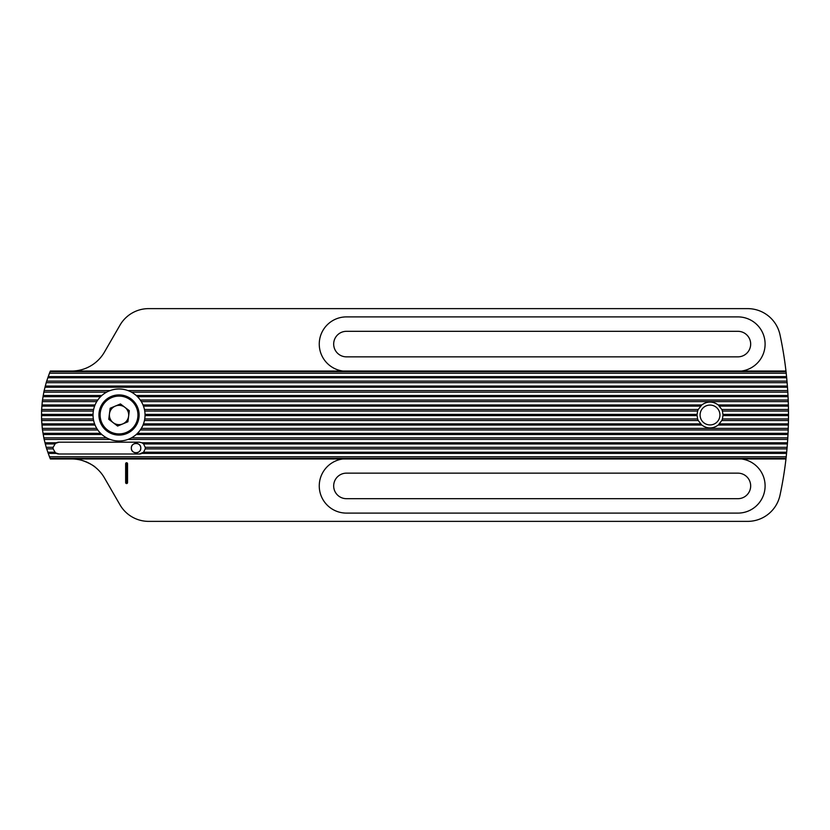 <?xml version="1.0" encoding="UTF-8"?>
<svg xmlns="http://www.w3.org/2000/svg" width="830" height="830" viewBox="0 0 830 830"><rect width="100%" height="100%" fill="white"/><g stroke="black" fill="none" stroke-linecap="round" stroke-linejoin="round"><path stroke-width="1.25" d="M126.606 483.558A0.944 0.944 0 0 0 127.55 482.604L127.55 463.7A0.944 0.944 0 0 0 126.606 462.756A0.944 0.944 0 0 0 125.652 463.7L125.652 482.604A0.944 0.944 0 0 0 126.606 483.558M126.606 482.707L126.606 463.607L126.606 482.707M698.248 420.52A13 13 0 0 1 697.625 418.943L697.013 415L697.625 411.058A13 13 0 0 1 698.248 409.481L701.765 404.957C707.264 401.087 712.773 401.087 718.272 404.957L721.789 409.481A13 13 0 0 1 722.411 411.058L723.023 415L722.411 418.943A13 13 0 0 1 721.789 420.52L718.272 425.043C712.773 428.913 707.264 428.913 701.765 425.043L698.248 420.52L144.451 420.52M143.486 406.129L700.51 406.129A13 13 0 0 1 701.091 405.548M718.946 405.548A13 13 0 0 1 719.527 406.129L788.396 406.129L788.261 401.606L141.328 401.606M71.671 371.031A37.827 37.827 0 0 0 104.424 352.117L119.987 325.173A33.096 33.096 0 0 1 148.643 308.625L747.643 308.625A33.096 33.096 0 0 1 780.003 334.791A382.952 382.952 0 0 1 785.969 371.031L50.36 371.031L50.101 371.664A113.471 113.471 0 0 0 49.468 373.241L46.677 381.115A113.471 113.471 0 0 0 46.2 382.692L44.156 390.567A113.471 113.471 0 0 0 43.824 392.154L42.496 400.029A113.471 113.471 0 0 0 42.288 401.606L41.635 409.481A113.471 113.471 0 0 0 41.573 411.058L41.573 418.943A113.471 113.471 0 0 0 41.635 420.52L42.288 428.394A113.471 113.471 0 0 0 42.496 429.971L43.824 437.846A113.471 113.471 0 0 0 44.156 439.433L46.2 447.308A113.471 113.471 0 0 0 46.677 448.885L49.468 456.759A113.471 113.471 0 0 0 50.101 458.336L50.36 458.969L342.873 458.969A27.183 27.183 0 0 0 319.26 485.913A27.183 27.183 0 0 0 346.442 513.106L737.912 513.106A27.183 27.183 0 0 0 765.042 487.708A27.183 27.183 0 0 0 741.491 458.969L785.969 458.969L786.041 458.336A382.952 382.952 0 0 0 786.217 456.759L786.996 448.885A382.952 382.952 0 0 0 787.13 447.308L787.722 439.433A382.952 382.952 0 0 0 787.815 437.846L788.21 429.971A382.952 382.952 0 0 0 788.261 428.394L788.459 420.52A382.952 382.952 0 0 0 788.479 418.943L788.5 414.409L723.003 414.409A13 13 0 0 1 723.013 414.554M700.084 415A9.929 9.929 0 0 1 710.013 405.071A9.929 9.929 0 0 1 719.942 415A9.929 9.929 0 0 1 710.013 424.929A9.929 9.929 0 0 1 700.084 415M788.261 401.606A382.952 382.952 0 0 0 788.21 400.029L787.815 392.154A382.952 382.952 0 0 0 787.722 390.567L787.13 382.692A382.952 382.952 0 0 0 786.996 381.115L786.217 373.241A382.952 382.952 0 0 0 786.041 371.664L785.969 371.031M143.289 452.516A5.914 5.914 0 0 0 143.59 452.236L139.367 454A5.914 5.914 0 0 0 141.94 453.408L786.57 453.408M142.916 443.365A5.914 5.914 0 0 0 141.94 442.774L143.59 443.957A5.914 5.914 0 0 0 143.289 443.677M139.367 454L58.992 454L55.444 452.827L53.141 448.885A5.914 5.914 0 0 1 53.141 447.308L55.444 443.365L58.992 442.183A5.914 5.914 0 0 0 56.419 442.774L44.955 442.774M95.398 467.342C94.371 465.744 80.749 457.89 71.671 458.969C80.728 457.88 94.392 465.755 95.398 467.342M131.327 448.096A4.731 4.731 0 0 1 136.058 443.365A4.731 4.731 0 0 1 140.789 448.096A4.731 4.731 0 0 1 136.058 452.827A4.731 4.731 0 0 1 131.327 448.096C131.026 442.037 141.048 441.954 140.789 448.096C141.131 454.031 131.088 454.363 131.327 448.096M346.442 498.685A12.761 12.761 0 0 1 333.681 485.913A12.761 12.761 0 0 1 346.442 473.152L737.912 473.152A12.761 12.761 0 0 1 750.673 485.913A12.761 12.761 0 0 1 737.912 498.685L346.442 498.685M333.681 344.087A12.761 12.761 0 0 0 346.442 356.848L737.912 356.848A12.761 12.761 0 0 0 750.673 344.087A12.761 12.761 0 0 0 737.912 331.315L346.442 331.315A12.761 12.761 0 0 0 333.681 344.087M342.873 371.031A27.183 27.183 0 0 1 319.26 344.087A27.183 27.183 0 0 1 346.442 316.894L737.912 316.894A27.183 27.183 0 0 1 765.042 342.292A27.183 27.183 0 0 1 741.491 371.031M788.427 407.769L788.376 405.071M71.671 458.969A37.827 37.827 0 0 1 104.424 477.883L119.987 504.827A33.096 33.096 0 0 0 148.643 521.375L747.643 521.375A33.096 33.096 0 0 0 780.003 495.209A382.952 382.952 0 0 0 785.969 458.969M788.427 422.678L788.376 424.929M788.376 424.68L788.407 423.404M697.625 411.058L144.742 411.058M698.248 409.481L144.451 409.481M788.5 414.409L788.479 411.058A382.952 382.952 0 0 0 788.459 409.481L721.789 409.481M788.479 411.058L722.411 411.058M788.479 418.943L722.411 418.943M697.625 418.943L144.742 418.943M788.459 420.52L721.789 420.52M788.261 428.394L141.328 428.394M96.747 428.394L42.288 428.394M96.747 401.606L42.288 401.606M788.459 409.481L788.396 406.129M741.491 458.969L342.873 458.969M58.992 442.183L139.367 442.183L141.94 442.774L787.494 442.774M787.4 443.957L143.59 443.957L145.219 447.308A5.914 5.914 0 0 1 145.219 448.885L143.59 452.236L786.684 452.236M55.071 443.677A5.914 5.914 0 0 0 54.77 443.957L45.256 443.957M47.787 452.236L54.77 452.236A5.914 5.914 0 0 0 55.071 452.516M55.444 452.827A5.914 5.914 0 0 0 58.992 454M93.334 411.058L41.573 411.058M93.624 409.481L41.635 409.481M93.624 420.52L41.635 420.52M93.334 418.943L41.573 418.943M788.21 429.971L140.301 429.971M97.774 429.971L42.496 429.971M787.815 437.846L131.451 437.846M106.624 437.846L43.824 437.846M787.722 439.433L127.945 439.433M110.12 439.433L44.156 439.433M53.141 447.308L46.2 447.308M53.141 448.885L46.677 448.885M786.217 456.759L49.468 456.759M787.13 447.308L145.219 447.308M786.996 448.885L145.219 448.885M786.041 458.336L50.101 458.336M788.21 400.029L140.301 400.029M97.774 400.029L42.496 400.029M787.815 392.154L131.451 392.154M106.624 392.154L43.824 392.154M787.722 390.567L127.945 390.567M110.12 390.567L44.156 390.567M787.13 382.692L46.2 382.692M786.996 381.115L46.677 381.115M786.217 373.241L49.468 373.241M786.041 371.664L50.101 371.664M788.396 423.871L719.527 423.871A13 13 0 0 1 718.946 424.452M701.091 424.452A13 13 0 0 1 700.51 423.871L143.486 423.871M145.032 415.591L697.034 415.591A13 13 0 0 1 697.024 415.446M124.894 407.323A9.659 9.659 0 0 0 109.467 413.765A9.659 9.659 0 0 0 122.757 423.912A9.659 9.659 0 0 0 124.894 407.323M126.772 433.54A20.096 20.096 0 0 1 100.492 422.74A20.096 20.096 0 0 1 111.293 396.46A20.096 20.096 0 0 0 100.492 422.74A20.096 20.096 0 0 0 126.772 433.54A20.096 20.096 0 0 0 137.583 407.26A20.096 20.096 0 0 0 111.293 396.46M109.021 391.003A26 26 0 0 0 95.045 425.012A26 26 0 0 0 129.055 438.997A26 26 0 0 0 143.03 404.988A26 26 0 0 0 109.021 391.003M108.751 419.295L110.172 408.236L120.464 403.94L129.324 410.705L127.903 421.764L117.611 426.06L108.751 419.295M511 406.129A9.452 9.452 0 0 1 517.567 406.129M416.442 406.129A9.452 9.452 0 0 1 423.01 406.129M126.7 482.604L127.55 482.604M126.502 463.7L125.652 463.7M94.589 406.129L41.842 406.129M786.684 377.764L47.787 377.764M787.494 387.226L44.955 387.226M788.064 396.678L137.49 396.678M100.586 396.678L42.994 396.678M56.419 453.408L48.202 453.408M788.002 434.505L136.234 434.505M101.831 434.505L43.191 434.505M95.056 425.043L41.946 425.043M93.043 415.591L41.5 415.591M788.365 425.043L718.272 425.043M701.765 425.043L143.019 425.043M788.5 415.591L723.003 415.591M697.034 414.409L145.032 414.409M701.765 404.957L143.019 404.957M788.365 404.957L718.272 404.957M95.056 404.957L41.946 404.957M93.043 414.409L41.5 414.409M94.589 423.871L41.842 423.871M788.064 433.322L137.49 433.322M100.586 433.322L42.994 433.322M788.002 395.495L136.234 395.495M101.831 395.495L43.191 395.495M787.4 386.043L45.256 386.043M786.57 376.592L48.202 376.592M126.7 463.7L127.55 463.7M126.502 482.604L125.652 482.604M111.749 397.549A18.914 18.914 0 0 0 101.582 422.283A18.914 18.914 0 0 0 126.326 432.451A18.914 18.914 0 0 0 136.494 407.717A18.914 18.914 0 0 0 111.749 397.549"/></g></svg>
